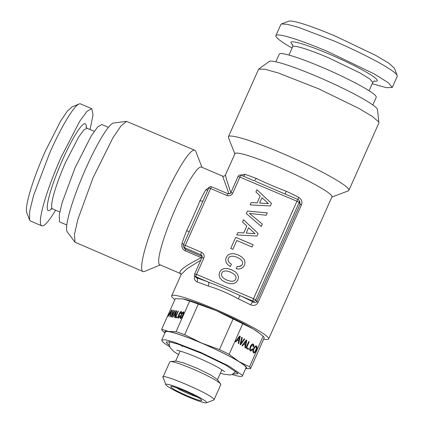 <?xml version="1.0" encoding="UTF-8"?>
<svg xmlns="http://www.w3.org/2000/svg" width="424" height="424" viewBox="0 0 424 424"><rect width="100%" height="100%" fill="white"/><g stroke="black" fill="none" stroke-linecap="round" stroke-linejoin="round"><path stroke-width="0.64" d="M224.805 270.973L227.375 271.09L230.545 272.118L233.449 273.687L235.309 275.462L236.094 277.312L235.834 279.162L234.636 280.582L232.691 281.271L230.1 281.144L226.967 280.163L224.073 278.568L222.213 276.793L221.429 274.943L221.704 273.125L222.886 271.673L224.805 270.973M222.213 276.793L224.073 278.568M226.967 280.163L224.084 278.584M230.1 281.144L226.978 280.179M232.691 281.271L230.11 281.16M234.636 280.582L232.702 281.287M235.834 279.162L234.647 280.603M236.094 277.312L235.845 279.183M235.309 275.462L236.104 277.328M237.626 274.349L235.325 271.858L231.626 269.738L227.524 268.519L224.068 268.593L221.392 269.855L219.611 272.245L219.044 275.123L219.908 277.921M231.615 269.722L227.513 268.503L224.058 268.572L221.381 269.839L219.6 272.229L219.033 275.107L219.897 277.916L222.208 280.418L225.897 282.559L229.988 283.741L233.428 283.693L236.115 282.405L237.912 280.052L238.474 277.111L237.626 274.339L235.315 271.837L231.626 269.738M270.358 205.963L271.493 203.419L256.923 189.676L255.9 191.971L260.193 195.973L257.114 202.889L251.199 202.534L250.155 204.882L270.358 205.963M246.296 213.548L261.242 226.443L262.297 224.068L249.45 213.41L266.224 215.254L267.279 212.885L247.409 211.051L246.296 213.548M256.971 236.03L258.105 233.486L243.535 219.738L242.512 222.038L246.805 226.04L243.726 232.956L237.811 232.601L236.767 234.949L256.971 236.03M252.057 247.012L253.08 244.712L235.723 237.297L230.762 248.432L232.861 249.333L236.799 240.493L252.057 247.012M227.714 264.64L230.354 266.601L231.424 264.2L229.543 262.806L228.409 261.338L227.995 259.795L228.298 258.317L229.469 256.886L231.387 256.191L233.969 256.281L237.138 257.31L240.042 258.879L241.903 260.654L242.687 262.504L242.427 264.353L241.643 265.445L239.004 266.489L237.212 266.378L236.152 268.747L238.866 269.017L241.245 268.487L243.159 267.194L244.505 265.244L245.056 262.329L244.208 259.557L241.908 257.029L238.209 254.914L234.106 253.695L230.651 253.764L227.974 255.031L226.193 257.421L225.637 259.944L226.13 262.387L227.714 264.64M255.296 181.276L285.511 194.203C285.198 194.054 285.431 193.068 286.211 191.235C277.232 187.901 263.654 182.076 256.191 178.409C255.296 180.195 254.432 180.916 253.6 180.566L241.055 175.192A2.237 0.323 -66.9 0 0 239.979 176.909L232.744 193.153C231.403 195.517 229.448 196.291 226.867 195.48L210.596 188.526L185.283 245.385L201.554 252.338C203.918 253.632 204.67 255.566 203.812 258.137L196.577 274.381L253.526 298.713L296.922 201.241L238.145 176.379M226.867 195.48A2.237 0.323 -66.9 0 1 227.948 193.763L211.677 186.809A2.237 2.237 0 0 0 208.756 187.959L210.596 188.526A2.237 0.323 -66.9 0 1 211.677 186.809A2.237 0.323 -66.9 0 1 211.703 186.836M201.554 252.338A2.237 0.323 113.1 0 0 200.849 254.707L184.578 247.754A2.237 0.323 113.1 0 1 185.283 245.385L183.449 244.855M202.105 202.905L203.202 200.494C202.926 201.273 201.866 201.315 200.017 200.621C196.752 208.741 190.694 222.303 186.671 230.598C188.473 231.414 189.252 232.002 189.014 232.363L208.767 187.996M190.09 229.893L183.444 244.818A2.237 2.237 0 0 0 183.566 246.869L184.445 248.347M298.014 199.529L298.549 197.218C301.623 199.301 302.582 201.877 301.432 204.946L258.036 302.423C256.483 305.291 254.013 306.096 250.632 304.845A53.08 5.486 -156 0 0 238.288 298.862C239.152 297.017 239.82 295.979 240.307 295.735L252.821 301.082A2.237 0.323 113.1 0 1 253.526 298.713L255.757 299.922L256.748 301.586C255.932 302.725 254.824 302.9 253.425 302.1A56.429 5.83 -156 0 0 240.307 295.735C231.917 291.67 217.936 285.622 208.391 282.098L195.877 276.75A2.237 0.323 113.1 0 1 196.577 274.381L194.749 273.851M283.778 193.445L298.003 199.524A2.237 0.323 -66.9 0 1 298.03 199.55A2.237 2.2 149.3 0 1 299.047 200.435A2.237 2.237 0 0 0 298.003 199.524A2.237 0.323 -66.9 0 0 296.922 201.241L299.159 202.449L300.144 204.108L256.748 301.586L258.036 302.423M232.744 193.153L230.905 192.586L238.134 176.342A2.237 2.237 0 0 1 241.055 175.192A2.237 0.323 -66.9 0 1 241.081 175.218M251.199 202.534L250.171 204.882M257.114 202.889L251.209 202.55M260.193 195.973L257.124 202.911M256.923 189.676L255.916 191.982M271.493 203.425L256.933 189.692M247.409 211.051L246.307 213.558M267.274 212.901L247.415 211.067M249.45 213.41L262.297 224.079M237.811 232.601L236.783 234.949M243.726 232.956L237.822 232.617M246.805 226.04L243.736 232.977M243.535 219.738L242.528 222.049M258.105 233.492L243.546 219.759M235.723 237.297L230.778 248.443M253.075 244.722L235.733 237.313M225.637 259.944L226.14 262.398M226.193 257.421L225.648 259.965M230.651 253.764L227.985 255.047L226.204 257.437M234.106 253.695L230.661 253.785M238.209 254.914L234.117 253.711M241.908 257.029L238.219 254.93M244.208 259.567L241.918 257.045M237.212 266.378L236.173 268.752M239.004 266.489L237.223 266.394M240.488 266.171L239.014 266.505M241.643 265.445L240.498 266.187M242.427 264.353L241.654 265.466M241.903 260.654L242.698 262.52L242.438 264.375M228.409 261.338L229.543 262.806M231.419 264.21L229.554 262.822M202.004 257.548A2.237 2.2 -30.7 0 0 200.849 254.707L202.158 256.578M238.288 298.862C230.412 294.293 217.125 288.479 208.274 286.036A53.08 5.486 -156 0 0 197.07 281.96C194.42 280.577 193.699 278.404 194.907 275.452M203.812 258.137L201.972 257.569L194.738 273.814A2.237 2.237 0 0 0 194.86 275.865A2.237 2.2 149.3 0 0 195.877 276.75L196.482 277.768A56.429 5.83 -156 0 1 208.391 282.098C209.053 282.829 209.016 284.138 208.274 286.036M268.434 203.642L259.583 203.027L261.963 197.679L268.434 203.642M255.047 233.709L246.196 233.094L248.575 227.746L255.047 233.709M229.034 193.927L222.6 176.119C222.25 176.787 225.69 175.774 225.457 174.995L226.602 179.734L230.836 192.719M183.566 246.869A2.237 2.2 149.3 0 0 184.578 247.754L185.569 249.418L184.472 248.395M183.65 244.351A3.355 1.542 18.8 0 0 182.007 243.307C181.313 246.911 182.421 249.429 185.33 250.86L201.246 257.659C186.104 265.286 179.023 270.411 179.999 273.04L180.831 273.708L159.768 264.709A53.08 7.632 113.1 0 1 159.154 264.131A53.08 7.632 113.1 0 1 174.704 210.357A53.08 7.632 113.1 0 1 201.48 167.093L222.6 176.119M207.765 190.18L205.82 189.825L209.027 187.503M201.935 257.649L201.246 257.659M263.654 339.168A53.08 5.486 -156 0 0 268.652 338.977A53.08 5.486 -156 0 0 268.461 338.029A53.08 5.486 -156 0 0 218.874 310.829A53.08 5.486 -156 0 0 171.672 295.798L181.175 274.455L187.238 268.609L200.791 260.214M197.07 281.96C197.775 280.041 197.579 278.648 196.482 277.768L195.676 277.238L194.86 275.865M250.632 304.845A3.355 1.426 116.8 0 1 253.425 302.1L252.821 301.082A2.237 2.2 149.3 0 0 255.757 299.922L299.159 202.449A2.237 2.2 149.3 0 0 299.047 200.435L299.858 201.808M240.715 175.08L244.987 174.333A3.355 2.231 108.7 0 1 243.392 176.193M171.672 295.798A53.08 5.486 -156 0 0 171.858 296.752A53.08 5.486 -156 0 0 174.874 299.641M268.652 338.977L331.939 196.831A53.08 5.486 -156 0 0 331.754 195.877A53.08 5.486 -156 0 0 282.161 168.678A53.08 5.486 -156 0 0 234.96 153.652L225.457 174.995M299.863 201.808L300.144 204.108A3.355 0.345 -156 0 0 301.432 204.946M268.424 203.626L259.583 203.027M255.036 233.688L246.196 233.094M201.994 167.31L195.824 151.463A65.927 9.482 113.1 0 0 195.602 151.002A65.927 9.482 113.1 0 0 194.833 150.282A65.927 9.482 113.1 0 0 161.576 204.018A65.927 9.482 113.1 0 0 142.257 270.809A65.927 9.482 113.1 0 0 143.026 271.53A65.927 9.482 113.1 0 0 144.568 271.429L160.283 264.931M331.822 197.091L348.263 190.88A65.927 6.811 -156 0 0 348.878 190.381A65.927 6.811 -156 0 0 348.645 189.199A65.927 6.811 -156 0 0 287.048 155.412A65.927 6.811 -156 0 0 228.419 136.751A65.927 6.811 -156 0 0 228.457 137.54L234.843 153.912M126.585 121.375L113.717 123.002A59.349 8.533 113.1 0 0 83.533 173.755A59.349 8.533 113.1 0 0 67.13 231.599A59.349 8.533 113.1 0 0 67.246 231.774L74.963 242.199L74.481 234.35L77.767 219.653L93.057 177.751L112.747 138.107L120.978 125.96L126.585 121.375L194.833 150.282M348.878 190.381L378.849 123.055A65.927 6.811 -156 0 0 378.908 122.637A65.927 6.811 -156 0 0 378.616 121.874L372.479 116.568L359.165 108.549L318.832 88.886L278.382 73.008L264.952 69.26L258.667 69.101L228.419 136.751M74.963 242.199L143.026 271.53M378.908 122.637L377.503 109.652A59.349 6.132 -156 0 0 377.243 108.968A59.349 6.132 -156 0 0 323.417 79.267A59.349 6.132 -156 0 0 269.261 61.459L258.667 69.101M66.775 224.98L60.118 222.134A53.08 7.632 -66.9 0 1 59.498 221.551L59.249 215.127L62.09 202.746L75.053 167.777L91.266 135.855L97.737 126.877L101.824 124.513L108.48 127.359M372.834 104.972L376.242 97.324L376.056 96.375A53.08 5.486 24 0 0 326.464 69.176A53.08 5.486 24 0 0 279.262 54.15L275.86 61.793M55.608 210.182A63.695 9.158 -66.9 0 1 41.711 225.812A63.695 9.158 -66.9 0 1 60.971 157.548L79.696 121.306L87.079 111.273L91.759 108.671L80.571 103.891A63.695 9.158 -66.9 0 0 79.081 103.991A63.695 9.158 -66.9 0 0 49.783 152.767L33.549 195.538L29.691 211.237L29.563 219.886L30.523 221.031L41.711 225.812M90.073 129.521L93.052 114.846L91.759 108.671M79.081 103.991L71.937 106.949L67.236 111.289L60.727 120.925L45.204 151.448A58.104 8.358 -66.9 0 0 26.76 212.678L29.563 219.886M292.072 48.045A63.695 6.583 24 0 1 275.897 35.616A63.695 6.583 24 0 1 328.319 51.829L374.159 73.914L388.108 82.579L392.269 87.429L397.24 76.256A63.695 6.583 24 0 0 397.203 75.493A63.695 6.583 24 0 0 333.291 40.656L298.931 27.496L287.403 24.322L281.462 23.961L280.868 24.449L275.897 35.616M372.208 83.719L386.492 87.699L392.269 87.429M397.203 75.493L394.362 68.211L388.903 63.271L375.823 55.449L336.057 36.432A58.104 6.005 24 0 0 288.771 21.2L281.462 23.961M245.66 368.642L250.563 368.578A48.606 5.024 24 0 0 250.356 367.825A48.606 5.024 24 0 0 249.513 366.808L263.129 336.221L258.529 332.511A44.695 4.616 -156 0 0 253.367 329.04A44.695 4.616 -156 0 0 216.118 310.585A44.695 4.616 -156 0 0 183.263 299M180.709 317.072L181.949 313.972L183.2 312.567L183.099 314.173L182.103 316.415L181.186 317.687L180.682 317.603L180.709 317.072M180.863 317.815L181.186 317.687M181.605 317.221L181.281 317.735M182.103 316.415L181.7 317.263M182.649 315.297L182.193 316.458M183.099 314.173L182.739 315.345M183.338 313.325L183.189 314.221M183.369 312.785L183.433 313.373M183.2 312.567L183.465 312.827M183.629 311.841L182.516 312.605L181.133 315.074L180.279 317.64L180.544 318.583M181.037 315.032L180.205 318.302L181.016 318.44L181.626 317.83L183.587 313.908L183.862 312.806L183.539 311.794L182.426 312.557L181.133 315.074M165.079 332.591A44.695 4.616 24 0 1 168.45 331.43L176.066 331.669L189.682 301.082L182.914 298.936L175.292 298.692L161.677 329.278L168.45 331.43A44.695 4.616 24 0 1 201.649 343.074L184.689 334.695L198.31 304.109A48.606 5.024 24 0 0 189.682 301.082M183.242 298.994L182.914 298.936M172.07 310.066L171.678 310.002L167.83 316.299L168.185 316.357L169.309 314.507L170.374 314.688L169.812 316.627L170.178 316.686L172.07 310.066M171.513 316.908L175.229 310.591L174.863 310.532L171.747 315.912L173.506 310.304L173.14 310.246L171.126 316.845L171.513 316.908M176.707 310.84L176.315 310.771L172.467 317.067L172.822 317.126L173.946 315.276L175.011 315.456L174.45 317.396L174.81 317.459L176.707 310.84M178.398 311.131L178.043 311.073L175.176 317.518L176.893 317.804L177.237 317.025L175.875 316.797L178.398 311.131M179.739 316.882L180.333 315.8L179.967 315.742L178.833 317.359L178.403 317.226L178.43 316.691L180.582 312.318L181.059 312.308L180.863 313.622L181.233 313.686L181.605 312.08L181.26 311.417L180.147 312.175L178.175 316.113L177.921 317.926L178.228 318.217L179.739 316.882M176.066 331.669A48.606 5.024 24 0 1 184.689 334.695M245.724 368.498A44.695 4.616 -156 0 0 238.898 361.529A44.695 4.616 -156 0 0 201.649 343.074L219.457 349.551L233.078 318.965L216.118 310.585L198.31 304.109M164.941 332.893L162.726 331.049A48.606 5.024 24 0 1 161.883 330.031L161.677 329.278M171.678 310.002L167.941 316.315M172.065 310.098L171.773 310.05M170.374 314.688L169.913 316.643M173.14 310.246L171.227 316.861M173.496 310.336L173.231 310.294M171.747 315.912L174.863 310.532M176.315 310.771L172.579 317.088M176.702 310.866L176.411 310.819M175.011 315.456L174.55 317.417M178.043 311.073L175.282 317.534M175.875 316.797L177.227 317.051M177.921 317.926L178.266 318.207M177.905 317.216L178.016 317.968M178.175 316.113L177.995 317.258M178.753 314.65L178.271 316.156M179.469 313.214L178.849 314.698M180.147 312.175L179.564 313.257M180.746 311.582L180.237 312.223M181.329 311.47L180.841 311.624M181.037 313.034L180.969 313.643M181.101 312.594L181.127 313.082M181.059 312.308L181.191 312.642M179.167 317.046L178.928 317.406M179.543 316.505L179.257 317.088M179.967 315.742L179.633 316.553M232.087 374.53A44.138 4.563 -156 0 0 242.401 375.956L246.015 367.831A44.138 4.563 -156 0 0 245.862 367.041A44.138 4.563 -156 0 0 204.622 344.421A44.138 4.563 -156 0 0 165.376 331.928L161.756 340.048L161.91 340.843A44.138 4.563 -156 0 0 169.717 346.758M171.556 311.009L170.702 313.924L169.786 313.739L171.556 311.009M176.193 311.783L175.34 314.693L174.423 314.507L176.193 311.783M249.513 366.808L238.898 361.529L229.135 354.342L242.751 323.756A48.606 5.024 24 0 0 233.078 318.965M219.457 349.551A48.606 5.024 24 0 1 229.135 354.342M259.795 333.492L253.367 329.04L242.751 323.756M242.401 375.956A44.138 4.563 -156 0 0 242.247 375.166L228.774 365.997L201.008 352.545L173.814 342.02L165.233 339.772L161.756 340.048M171.46 310.967L170.702 313.924M170.607 313.877L169.786 313.739M176.098 311.735L175.34 314.693M175.244 314.645L174.423 314.507M238.754 343.636L240.244 336.333L239.687 335.994L235.431 341.606L235.935 341.914L237.175 340.26L238.686 341.182L238.24 343.323L238.754 343.636M240.101 344.463L240.647 344.797L244.717 339.067L244.198 338.75L240.806 343.663L242.274 337.573L241.754 337.255L240.101 344.463M251.406 350.749L252.693 349.116L252.174 348.793L251.289 349.954L250.542 350.076L250.202 349.021L250.828 346.922L252.439 344.786L253.096 345.083L253.059 346.652L253.573 346.97L253.817 345.147L253.218 344.055L252.54 343.938L251.05 345.21L250.303 346.599L249.566 349.349L250.192 350.86L251.406 350.749L252.614 349.084L252.163 348.809M246.683 347.495L249.206 341.824L248.703 341.521L245.83 347.966L248.263 349.456L248.612 348.671L246.598 347.463L249.121 341.797L248.697 341.537M245.321 347.654L246.81 340.35L246.254 340.011L241.998 345.624L242.502 345.926L243.742 344.277L245.252 345.2L244.807 347.341L245.321 347.654M255.767 345.91L254.283 347.187L252.99 350.086L252.799 351.332L253.425 352.837L254.84 352.577L256.88 348.788L256.923 346.62L255.767 345.91M250.563 368.578L264.178 337.986A48.606 5.024 24 0 0 263.972 337.239A48.606 5.024 24 0 0 263.129 336.221M169.319 345.375L166.489 342.799L166.409 341.998L169.796 341.908L177.571 344.012L201.628 353.383L225.918 365.186L237.668 373.21L237.838 373.804L233.38 373.899M240.244 336.333L239.677 336.009M238.675 343.588L240.159 336.306M237.175 340.26L235.861 341.866M242.274 337.573L241.749 337.276M240.806 343.663L242.189 337.546M244.717 339.067L244.187 338.765M240.572 344.749L244.632 339.041M250.78 350.993L251.321 350.722M250.181 350.844L250.695 350.961M253.616 344.489L253.155 344.044M253.817 345.147L253.536 344.463M253.806 345.989L253.738 345.115M253.494 346.922L253.722 345.958M252.879 344.829L252.439 344.786M251.936 345.115L252.354 344.754M251.39 345.836L251.856 345.088M250.828 346.922L251.305 345.804M250.383 348.088L250.743 346.89M250.202 349.021L250.298 348.062M250.261 349.694L250.123 348.994M250.542 350.076L250.176 349.662M248.612 348.671L246.598 347.463M248.188 349.408L248.528 348.645M246.81 340.35L246.243 340.022M245.242 347.606L246.726 340.318M243.742 344.277L242.427 345.883M256.727 346.286L256.387 346.021M256.923 346.62L256.642 346.254M257.077 347.553L256.838 346.588M257.018 348.131L256.992 347.521M256.88 348.788L256.939 348.104M256.34 350.293L256.796 348.761M255.593 351.676L256.26 350.261M254.84 352.577L255.508 351.65M254.098 352.964L254.755 352.545M253.414 352.821L254.013 352.932M237.62 339.55L239.549 337.091L238.871 340.292L237.62 339.55L239.549 337.091M244.187 343.562L246.116 341.108L245.432 344.309L244.187 343.562L246.116 341.108M253.981 348.867L255.089 347.065L256.112 346.806L256.435 347.881L255.82 349.975L254.702 351.772L254.204 352.106L253.404 351.639L253.536 350.039L254.538 347.781M238.871 340.292L237.7 339.576M245.432 344.309L244.266 343.594M254.623 347.812L255.089 347.065M255.168 347.092L255.587 346.731M255.672 346.763L256.112 346.806M253.775 352.058L253.404 351.639M253.488 351.666L253.351 350.966M253.435 350.998L253.536 350.039M253.616 350.07L254.061 348.899M163.097 377.604C158.274 371.451 212.239 394.506 213.94 399.323A27.936 2.889 24 0 1 214.035 399.827L220.819 384.594A27.936 2.889 -156 0 0 220.719 384.096A27.936 2.889 -156 0 0 220.613 383.937L217.231 379.369L210.606 374.901L197.436 368.435L183.815 362.971L176.061 361.041L170.406 361.582A27.936 2.889 -156 0 0 169.78 361.873L162.996 377.1L165.853 384.716A22.35 2.311 24 0 1 184.652 390.319A22.35 2.311 24 0 1 206.594 402.228A22.35 2.311 24 0 1 206.467 402.8A22.35 2.311 24 0 1 185.739 395.836A22.35 2.311 24 0 1 165.917 384.849A22.35 2.311 24 0 1 165.853 384.716M220.613 383.937A27.936 2.889 -156 0 0 196.471 370.597A27.936 2.889 -156 0 0 170.406 361.582M214.035 399.827A27.936 2.889 24 0 1 213.776 400.039L206.467 402.8M171.005 387.022C172.017 389.91 204.41 403.754 201.511 400.055C200.499 397.171 168.105 383.328 171.005 387.022L171.1 386.593M176.453 387.774A14.527 1.5 -156 0 0 197.096 396.965M227.974 193.789A2.237 0.323 -66.9 0 0 227.948 193.763C229.559 194.017 230.539 193.625 230.905 192.586L230.91 192.623M201.866 255.598L201.978 257.607M201.84 256.372L185.569 249.418L185.33 250.86M186.671 230.598A53.08 7.632 113.1 0 0 182.007 243.307M205.82 189.825A53.08 7.632 113.1 0 0 200.017 200.621M181.149 274.535L179.999 273.035M256.191 178.409A53.08 5.486 -156 0 0 244.987 174.333M298.549 197.218A53.08 5.486 -156 0 0 286.211 191.235M94.25 131.302L87.015 128.212L83.793 130.004L78.71 136.915L65.815 161.867A43.858 6.307 -66.9 0 0 52.555 208.878L59.784 211.968M369.076 90.752L372.791 82.404L369.929 79.065L360.321 73.103L328.754 57.892A43.858 4.532 24 0 0 292.655 46.73L288.94 55.078M51.691 208.688A47.212 6.789 -66.9 0 1 62.461 160.055A47.212 6.789 -66.9 0 1 86.284 127.719M292.825 44.96A47.212 4.876 24 0 1 329.808 54.336A47.212 4.876 24 0 1 373.995 81.101M85.913 127.179L87.015 128.212M51.039 208.793L52.555 208.878M374.487 80.92L372.791 82.404M292.629 44.472L292.655 46.73M182.484 345.692L182.055 346.662M180.094 351.061L175.631 361.084M221.948 369.696L217.486 379.719M169.547 341.866L169.218 344.574L170.273 347.887L173.978 351.65L178.52 354.596M176.84 350.309L176.829 350.309C178.122 350.16 190.763 354.347 201.755 359.414C208.29 362.345 213.887 365.101 218.54 367.693L224.688 371.62M220.374 373.231L224.137 374.297L230.121 374.986L232.14 374.509L235.834 371.382"/></g></svg>
